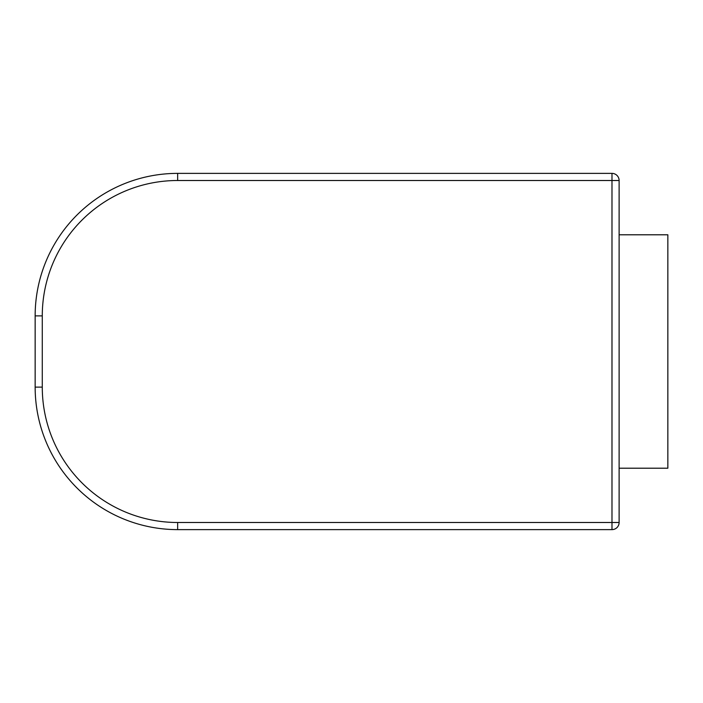 <?xml version="1.0" encoding="UTF-8"?>
<svg xmlns="http://www.w3.org/2000/svg" width="703" height="703" viewBox="0 0 703 703"><rect width="100%" height="100%" fill="white"/><g stroke="black" fill="none" stroke-linecap="round" stroke-linejoin="round"><path stroke-width="1.05" d="M619.115 468.207L667.85 468.207L667.85 234.793L619.115 234.793M611.988 173.377L611.988 180.504L619.115 180.504A7.127 7.127 0 0 0 611.988 173.377L177.648 173.377A142.498 142.498 0 0 0 35.15 315.875A142.498 142.498 0 0 1 177.648 173.377L611.988 173.377A7.127 7.127 0 0 1 619.115 180.504L619.115 522.496L611.988 522.496L611.988 180.504L177.648 180.504A135.371 135.371 0 0 0 42.277 315.875L42.277 387.125A135.371 135.371 0 0 0 177.648 522.496L611.988 522.496L611.988 529.623L177.648 529.623A142.498 142.498 0 0 1 35.15 387.125L35.15 315.875L35.15 387.125L42.277 387.125M611.988 529.623A7.127 7.127 0 0 0 619.115 522.496M471.669 522.496L177.648 522.496L177.648 529.623M177.648 180.504L177.648 173.377M42.277 315.875L35.15 315.875"/></g></svg>
